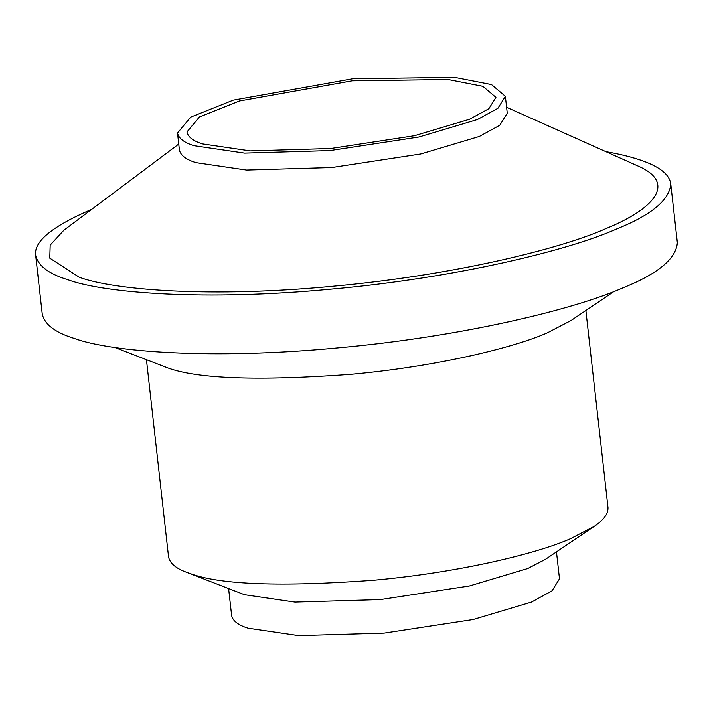 <?xml version="1.0" encoding="UTF-8"?>
<svg xmlns="http://www.w3.org/2000/svg" width="713" height="713" viewBox="0 0 713 713"><rect width="100%" height="100%" fill="white"/><g stroke="black" fill="none" stroke-linecap="round" stroke-linejoin="round"><path stroke-width="1.07" d="M202.554 143.919C193.25 141.058 188.054 137.074 186.949 131.985L199.39 116.977L239.532 100.934L352.204 80.801L448.112 79.508L482.87 86.291L495.927 97.333L488.904 108.652L469.555 119.258L414.485 135.72L330.672 148.518L250.174 150.898L202.554 143.919M228.615 588.653L231.636 615.577C232.803 620.978 238.32 625.203 248.195 628.242L298.72 635.639L384.138 633.117L473.075 619.544L531.515 602.075L552.04 590.819L559.491 578.804L556.47 551.88M146.459 359.78L168.553 556.8C169.756 563.118 175.639 568.234 186.191 572.138L244.434 594.695L294.959 602.102L380.377 599.58L469.314 585.997L527.745 568.528L545.436 559.34L594.187 526.381C603.706 520.107 608.305 513.815 607.984 507.504L585.881 310.494M186.191 572.138L190.745 573.769C220.745 584.758 281.483 586.942 372.961 580.311C459.689 572.539 537.406 553.448 570.48 538.698L594.187 526.381M114.757 347.445L167.653 367.881C197.644 378.87 258.382 381.054 349.86 374.423C436.597 366.651 514.305 347.561 547.388 332.811L571.095 320.494L614.062 291.439M91.825 209.274C52.423 226.19 33.707 241.493 35.65 255.174L42.236 313.916C44.491 324.379 55.186 332.561 74.312 338.443C111.041 351.964 212.073 359.851 337.668 347.899C463.022 336.679 575.338 309.086 623.153 287.758C658.081 273.703 676.147 258.676 677.35 242.678L670.764 183.936C668.981 169.837 647.333 159.061 605.818 151.619M35.65 255.174C37.905 265.637 48.6 273.819 67.726 279.701C104.454 293.221 205.487 301.109 331.073 289.157C456.436 277.927 568.751 250.343 616.558 229.016C651.495 214.961 669.56 199.934 670.764 183.936M178.749 144.053L63.778 230.326L50.186 245.12L49.785 258.142L79.295 277.268C114.535 290.236 211.476 297.802 331.973 286.341C452.247 275.566 560.017 249.095 605.881 228.632C652.235 209.836 678.348 183.419 637.823 165.933L506.604 107.28M177.51 133.046L179.409 149.988C180.576 155.389 186.093 159.614 195.968 162.653L246.502 170.059L331.919 167.528L420.848 153.955L479.288 136.486L499.813 125.23L507.264 113.215L505.365 96.273L491.515 84.553L454.627 77.361L352.864 78.733L233.303 100.096L190.71 117.119L177.51 133.046C178.678 138.447 184.195 142.671 194.07 145.71L244.595 153.117L330.012 150.586L418.95 137.012L477.389 119.543L497.915 108.287L505.365 96.273"/></g></svg>
